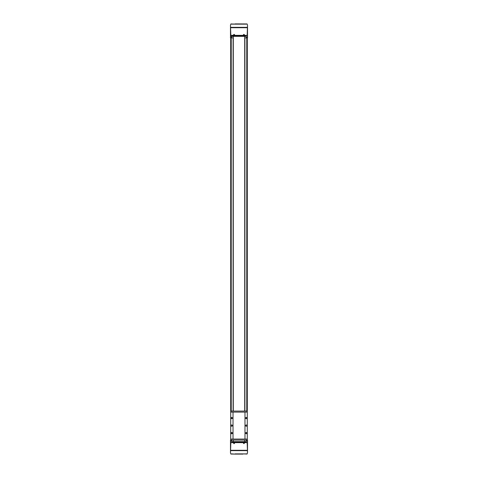 <?xml version="1.0" encoding="UTF-8"?>
<svg xmlns="http://www.w3.org/2000/svg" width="478" height="478" viewBox="0 0 478 478"><rect width="100%" height="100%" fill="white"/><g stroke="black" fill="none" stroke-linecap="round" stroke-linejoin="round"><path stroke-width="0.72" d="M247.502 441.475L247.18 442.634L247.502 452.66L247.502 440.107L231.537 440.107L231.716 441.224L232.445 441.66L245.555 441.66L246.284 441.224L246.463 440.107A0.723 0.723 0 0 0 247.186 439.384L247.192 439.067M246.367 37.009L246.463 37.893L247.502 37.893L247.502 36.776L246.367 37.009A0.831 0.831 0 0 0 246.284 36.776L245.555 36.34L232.445 36.34L230.498 36.776L230.498 37.893L231.537 37.893L231.716 36.776M233.174 410.871L233.3 37.893M244.7 37.893L244.826 410.871M230.808 439.067L230.814 439.384A0.723 0.723 0 0 0 231.537 440.107L230.498 440.107L230.498 453.066L230.856 453.891L235.08 454.1L230.916 454.04M230.498 25.34L230.82 35.366L230.498 36.525L230.498 24.934L230.856 24.109L247.144 24.109L247.502 24.934L247.502 36.776M230.916 23.96L235.08 24.109M231.322 24.073L233.091 24.073L231.322 24.073M235.08 23.9L247.084 23.96M245.214 24.043L246.983 24.109L245.214 24.043M231.322 453.927L233.091 453.927L231.322 453.927M247.502 452.66L247.144 453.891L235.08 453.891M242.92 453.891L247.084 454.04M245.214 453.957L246.983 453.891L245.214 453.957M247.502 36.525L247.18 35.366L247.502 25.34M234.077 35.354C232.41 34.267 235.744 34.267 234.077 35.354M243.923 35.354C242.256 34.267 245.59 34.267 243.923 35.354M230.498 452.66L230.82 442.634L230.498 441.475M234.077 442.646C235.744 443.733 232.41 443.733 234.077 442.646M243.923 442.646C245.59 443.733 242.256 443.733 243.923 442.646M242.92 454.1L235.08 454.1M247.293 37.893L247.293 412.114L244.981 412.114L244.981 439.067L230.707 439.067L230.707 440.107M247.293 412.114L247.293 440.107M246.463 37.893L244.826 37.893M233.174 37.893L231.537 37.893M230.707 37.893L230.707 412.114L244.981 412.114M243.923 442.759A0.412 0.412 0 0 1 244.282 443.381A0.412 0.412 0 0 1 243.565 443.381A0.412 0.412 0 0 1 243.923 442.759M244.043 442.969L243.804 443.381L244.043 442.969M243.923 35.241A0.412 0.412 0 0 1 243.511 34.828A0.412 0.412 0 0 1 243.923 34.41A0.412 0.412 0 0 1 244.336 34.828A0.412 0.412 0 0 1 243.923 35.241M244.043 34.619L243.804 35.031L244.043 34.619M234.077 442.759A0.412 0.412 0 0 1 234.435 443.381A0.412 0.412 0 0 1 233.718 443.381A0.412 0.412 0 0 1 234.077 442.759M234.196 442.969L233.957 443.381L234.196 442.969M234.077 35.241A0.412 0.412 0 0 1 233.664 34.828A0.412 0.412 0 0 1 234.077 34.41A0.412 0.412 0 0 1 234.489 34.828A0.412 0.412 0 0 1 234.077 35.241M234.196 34.619L233.957 35.031L234.196 34.619M233.3 441.66L233.3 440.316M233.3 410.871L233.3 36.34M244.7 441.66L244.7 440.316M244.7 410.871L244.7 36.34M231.746 432.488A0.621 0.621 0 0 1 232.284 433.421A0.621 0.621 0 0 1 231.203 433.421A0.621 0.621 0 0 1 231.746 432.488M231.746 417.455A0.621 0.621 0 0 1 232.284 418.387A0.621 0.621 0 0 1 231.203 418.387A0.621 0.621 0 0 1 231.746 417.455M231.746 424.972A0.621 0.621 0 0 1 232.284 425.904A0.621 0.621 0 0 1 231.203 425.904A0.621 0.621 0 0 1 231.746 424.972M230.707 439.067L230.707 412.114M233.019 439.067L233.019 412.114M246.254 432.488A0.621 0.621 0 0 1 246.797 433.421A0.621 0.621 0 0 1 245.716 433.421A0.621 0.621 0 0 1 246.254 432.488M246.254 417.455A0.621 0.621 0 0 1 246.797 418.387A0.621 0.621 0 0 1 245.716 418.387A0.621 0.621 0 0 1 246.254 417.455M246.254 424.972A0.621 0.621 0 0 1 246.797 425.904A0.621 0.621 0 0 1 245.716 425.904A0.621 0.621 0 0 1 246.254 424.972M247.293 439.067L244.981 439.067M231.537 440.107L246.463 440.107M247.192 412.114L247.186 411.797A0.723 0.723 0 0 0 246.463 411.08L231.537 411.08A0.723 0.723 0 0 0 230.814 411.797L230.808 412.114M246.254 417.569A0.508 0.508 0 0 1 246.696 418.334A0.508 0.508 0 0 1 245.817 418.334A0.508 0.508 0 0 1 246.254 417.569M246.254 432.596A0.508 0.508 0 0 1 246.696 433.361A0.508 0.508 0 0 1 245.817 433.361A0.508 0.508 0 0 1 246.254 432.596M231.746 417.569A0.508 0.508 0 0 1 232.183 418.334A0.508 0.508 0 0 1 231.304 418.334A0.508 0.508 0 0 1 231.746 417.569M231.746 432.596A0.508 0.508 0 0 1 232.183 433.361A0.508 0.508 0 0 1 231.304 433.361A0.508 0.508 0 0 1 231.746 432.596M246.027 411.08L231.973 411.08M231.627 37.045L230.498 37.045M247.502 37.045L246.373 37.045M231.627 440.955L230.498 440.955M231.716 441.224L230.498 441.224M247.502 440.955L246.373 440.955M247.502 441.224L246.284 441.224M247.323 27.354L230.677 27.354M246.08 24.139L231.92 24.139M247.311 27.706L230.689 27.706M247.18 35.366L230.82 35.366M247.323 450.646L230.677 450.646M247.311 450.294L230.689 450.294M247.18 442.634L230.82 442.634M247.216 442.317L230.784 442.317M246.977 37.893L246.977 411.295M244.885 37.893L244.885 410.871M246.773 37.893L246.773 411.152M231.227 37.893L231.227 411.152M233.115 37.893L233.115 410.871M244.784 37.893L244.784 410.871M233.216 37.893L233.216 410.871M231.023 37.893L231.023 411.295M247.216 35.683L230.784 35.683"/></g></svg>
